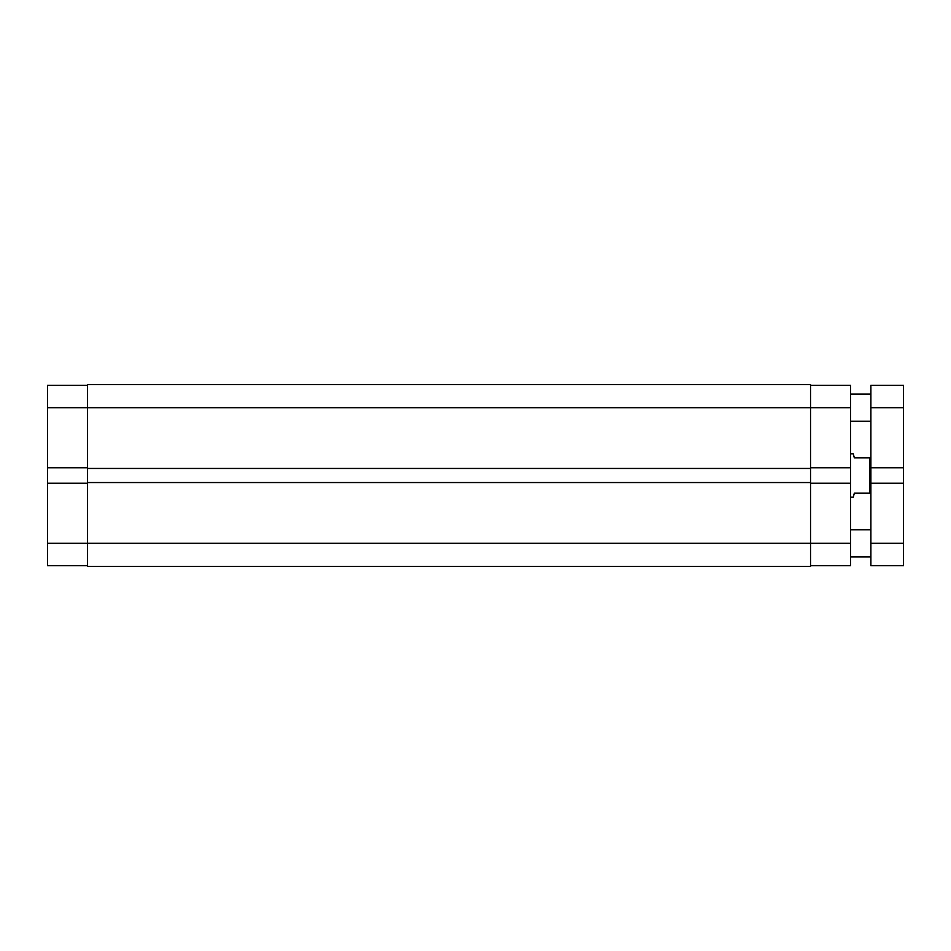<?xml version="1.0" encoding="UTF-8"?>
<svg xmlns="http://www.w3.org/2000/svg" width="951" height="951" viewBox="0 0 951 951"><rect width="100%" height="100%" fill="white"/><g stroke="black" fill="none" stroke-linecap="round" stroke-linejoin="round"><path stroke-width="1.43" d="M850.551 497.207L853.261 497.207L854.343 493.129L869.535 493.129L869.535 457.871L854.343 457.871L853.261 453.793L850.551 453.793M870.89 457.871L869.535 457.871M870.89 493.129L869.535 493.129M810.537 385.298L850.551 385.298L850.551 467.773L810.537 467.773M810.537 483.227L850.551 483.227L850.551 565.702L810.537 565.702M850.551 483.227L850.551 467.773M87.563 483.227L47.55 483.227L47.55 543.318L850.551 543.318M87.563 565.702L47.55 565.702L47.55 543.318M87.563 468.451L810.537 468.451L810.537 482.549L87.563 482.549L87.563 407.682L47.55 407.682L47.55 483.227M47.55 407.682L47.55 385.298L87.563 385.298M47.55 467.773L87.563 467.773M850.551 407.682L87.563 407.682L87.563 384.62L810.537 384.62L810.537 468.451M87.563 482.549L87.563 566.38L810.537 566.38L810.537 482.549M850.551 529.755L870.89 529.755M850.551 556.882L870.89 556.882M850.551 394.118L870.89 394.118M850.551 421.245L870.89 421.245M903.45 407.682L903.45 385.298L870.89 385.298L870.89 467.773L903.45 467.773L903.45 407.682L870.89 407.682M903.45 467.773L903.45 483.227L870.89 483.227L870.89 467.773M870.89 483.227L870.89 565.702L903.45 565.702L903.45 543.318L870.89 543.318M903.45 483.227L903.45 543.318"/></g></svg>
